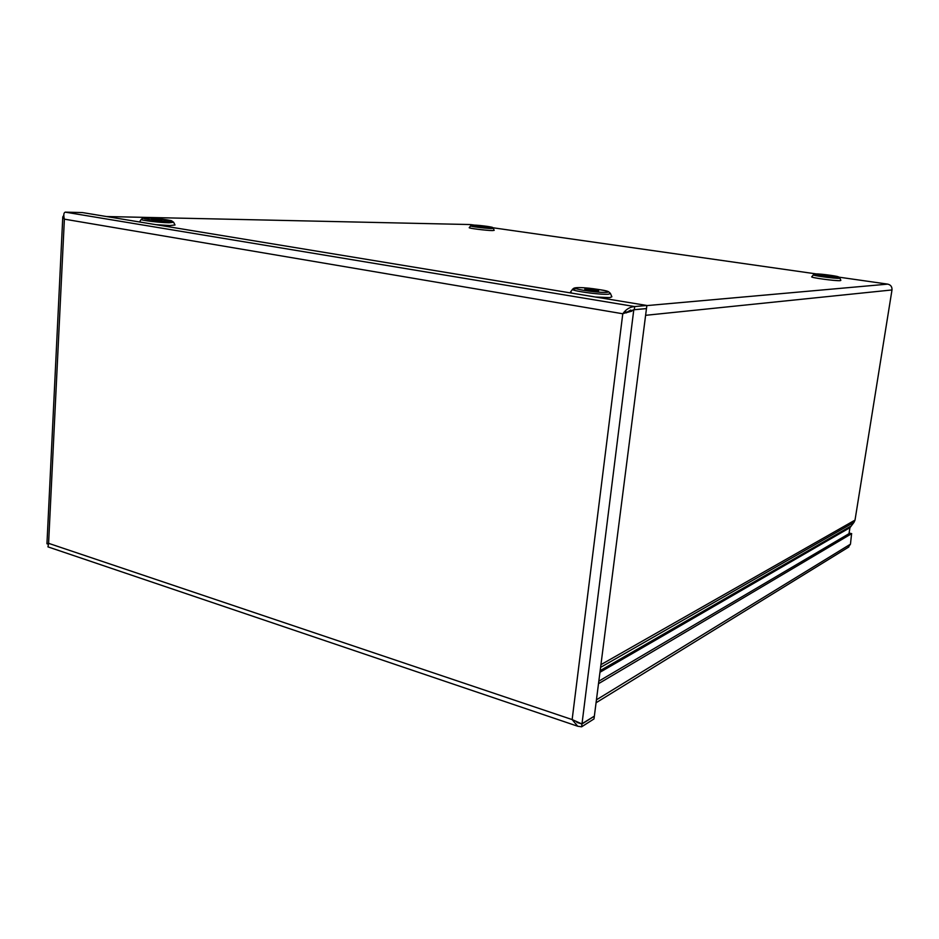 <?xml version="1.0" encoding="UTF-8"?>
<svg xmlns="http://www.w3.org/2000/svg" width="939" height="939" viewBox="0 0 939 939"><rect width="100%" height="100%" fill="white"/><g stroke="black" fill="none" stroke-linecap="round" stroke-linejoin="round"><path stroke-width="1.41" d="M848.997 533.681L849.959 527.671L853.985 522.354L600.584 667.383M469.77 224.538L106.471 216.533L469.77 224.538M646.854 305.598L887.742 284.13L839.161 277.193M816.097 273.895L492.869 227.754M474.078 225.067L470.486 224.562M887.742 284.13C890.759 284.869 892.179 286.818 891.991 289.951L855.018 520.112L853.985 522.354M831.402 276.136L821.907 274.869L831.402 276.136M485.569 226.757L477.869 225.794L485.569 226.757M161.801 220.325L151.648 219.104L161.801 220.325M597.885 290.984L598.659 290.785C599.082 290.01 584.551 288.343 584.774 289.189C587.462 290.21 591.828 290.808 597.885 290.984M626.243 312.922L625.221 311.009M63.723 215.454L62.796 216.886L64.38 219.151C63.394 215.031 63.688 212.695 65.249 212.144L82.386 212.566L646.865 305.48L634.682 306.56C630.022 306.853 626.055 309.248 622.78 313.767L634.283 309.741L646.466 308.602L594.352 716.152L581.98 723.981L572.144 719.579L622.78 313.767L64.38 219.151L48.593 543.329L46.95 543.74L48.171 544.127M576.91 722.384L581.969 724.028L581.617 726.809L577.72 726.234L572.144 719.579L48.593 543.329L47.971 546.874L577.72 726.234M630.726 310.034L626.16 312.699L631.83 311.173M633.802 309.659L581.98 723.981M581.675 723.922L594.293 716.175M594.34 716.199L593.988 718.934L581.617 726.809M625.984 312.3L634.294 309.694L634.682 306.56L65.249 212.144M634.294 309.694L646.478 308.555L646.865 305.48M598.495 683.698L851.591 533.692L850.464 544.174L848.011 547.484M849.971 533.305L851.591 533.692M598.824 681.174L849.725 533.246M849.959 527.671L599.962 672.277M840.851 280.374L840.217 280.655C835.792 281.137 809.148 277.486 811.824 276.77C809.641 277.545 835.863 281.113 840.194 280.632L840.851 280.385L839.936 278.144M839.313 278.308L839.912 278.085C840.053 277.416 838.797 276.794 836.156 276.23L816.167 273.895L813.385 274.798C811.425 275.479 835.346 278.719 839.313 278.308M837.752 277.04C842.224 276.747 820.334 273.636 815.885 273.918C811.061 274.153 833.351 277.345 837.752 277.04M492.376 230.571C486.226 230.548 467.399 228.142 469.312 227.637C467.798 228.189 486.32 230.536 492.353 230.56L494.184 230.348L492.376 230.571M595.619 297.041L609.716 297.616L611.864 296.783L609.751 297.651L596.03 297.111M571.698 293.109L570.548 292.006L571.886 293.144M174.994 224.973L170.029 225.571L156.085 224.703M491.637 228.529L493.304 228.341C491.297 227.226 495.581 227.743 486.895 226.311L471.93 225.125L470.58 225.876C469.218 226.358 486.12 228.494 491.637 228.529M490.416 227.449C497.013 227.578 480.24 225.196 473.714 225.067C466.894 224.902 483.867 227.332 490.416 227.449M155.745 224.644L170.006 225.548L175.006 224.996L173.692 222.367M169.067 222.754L173.645 222.273L171.368 220.677L154.207 218.376C142.305 217.766 143.479 217.848 141.296 219.303C139.277 220.16 159.337 222.66 169.067 222.754M167.576 221.264C180.053 221.498 160.088 218.294 147.693 218.036C134.817 217.742 155.017 221.029 167.576 221.264M608.484 294.212L610.456 293.484C607.944 290.867 608.484 290.82 589.41 288.238C572.191 286.524 573.788 288.731 572.684 289.13C569.257 290.597 600.115 294.999 608.484 294.212M576.135 288.696L572.684 289.13M606.359 292.358C615.808 291.736 586.711 287.052 577.239 287.639C567.109 288.156 596.864 293.003 606.359 292.358M600.162 670.634L850.581 526.298M600.937 664.671L855.018 520.112M891.991 289.951L645.609 315.316M48.288 543.881L47.431 543.951M596.441 699.825L850.464 544.174M813.35 274.857L811.812 276.782M470.556 225.912L469.312 227.637M493.327 228.388L494.184 230.348M141.237 219.397L139.606 221.768M572.555 289.294L570.536 292.017M610.526 293.672L611.864 296.783M48.194 544.092L47.091 543.845M47.091 543.646L48.582 543.364M62.784 216.886L46.95 543.74M849.889 533.235L851.696 533.657M848.833 546.968L596.054 702.771"/></g></svg>
